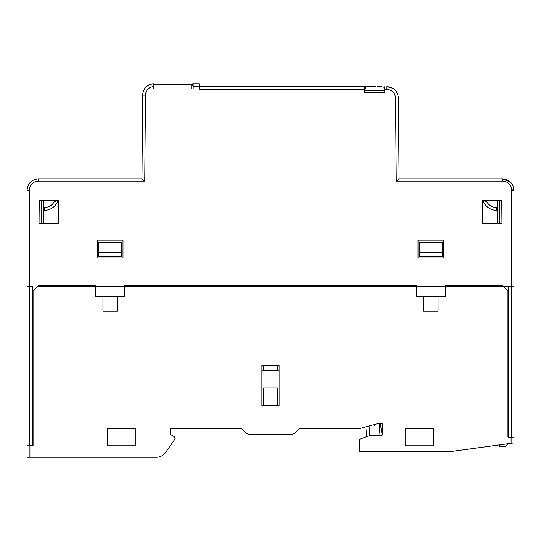 <?xml version="1.0" encoding="UTF-8"?>
<svg xmlns="http://www.w3.org/2000/svg" width="541" height="541" viewBox="0 0 541 541"><rect width="100%" height="100%" fill="white"/><g stroke="black" fill="none" stroke-linecap="round" stroke-linejoin="round"><path stroke-width="0.81" d="M442.349 252.248L442.349 242.429L419.437 242.429L419.437 256.752L442.349 256.752L442.349 252.248L419.437 252.248M117.269 296.847L102.952 296.847L102.952 311.17L117.269 311.17L117.269 296.847L124.43 296.847L124.43 285.391L416.57 285.391L416.57 296.847L445.209 296.847L445.209 285.391L502.21 285.391L507.938 291.119L507.938 437.101L511.083 437.128L511.083 443.309L450.937 451.512L359.285 451.512L359.285 439.36L370.747 435.187L382.203 435.187L382.203 423.731L377.456 423.731L359.285 428.6L300.573 428.6A2.867 2.867 0 0 0 298.551 429.439L295.839 432.144A7.446 7.446 0 0 1 290.571 434.328L250.429 434.328A7.446 7.446 0 0 1 245.161 432.144L242.449 429.439A2.867 2.867 0 0 0 240.427 428.6L170.253 428.6L170.253 434.328L173.817 436.384A2.292 2.292 0 0 1 174.547 439.684L165.674 452.357A11.456 11.456 0 0 1 156.295 457.24L27.05 457.24L27.05 445.784L27.05 457.24M29.917 457.24L29.917 445.723L33.062 445.689L33.062 291.119L38.79 285.391L95.791 285.391L95.791 296.847L102.952 296.847M438.048 296.847L438.048 311.17L423.731 311.17L423.731 296.847M107.246 445.784L107.246 428.6L135.886 428.6L135.886 445.784L107.246 445.784L107.246 428.6L135.886 428.6M405.114 445.784L405.114 428.6L433.754 428.6L433.754 445.784L405.114 445.784L405.114 428.6L433.754 428.6M279.095 365.588L261.905 365.588L261.905 405.689L279.095 405.689L279.095 365.588M32.778 457.24L156.295 457.24M173.817 436.384L170.253 434.328L170.253 428.6M174.547 439.684L165.674 452.357M513.95 437.189L513.95 286.547L508.222 286.541L508.222 437.189L513.95 437.189L513.95 442.917L511.083 443.309M513.801 442.944L507.979 443.735L505.355 446.359L499.566 446.359L499.553 444.885L456.665 450.734M98.651 252.248L98.651 242.429L121.563 242.429L121.563 256.752L98.651 256.752L98.651 252.248L121.563 252.248M380.303 423.731L382.203 435.187L382.203 423.731M261.905 370.213L263.339 370.747M261.905 370.747L279.088 370.747M277.661 370.747L279.095 370.213M277.519 370.747L277.519 365.588M263.481 365.588L263.481 370.747M263.339 387.931L277.661 387.931L277.661 405.114L263.339 405.114L263.339 387.931M384.779 86.621L384.779 92.349L364.729 92.349L364.729 86.621L199.183 86.621L366.764 86.621M360.563 86.621L353.949 86.486M349.067 86.621L206.513 86.621M377.327 86.621L381.283 86.621M362.801 86.621L361.679 86.621M366.954 86.621L375.921 86.621M355.349 86.546L354.882 86.621M361.016 86.621L361.672 86.621M353.483 86.621L353.949 86.621M384.779 89.468L386.937 89.461C392.124 89.962 394.984 92.795 395.532 97.982L396.255 181.12L399.035 178.848L502.494 178.848L399.096 178.848L398.392 97.982C397.669 91.077 393.848 87.29 386.937 86.621L392.874 88.284M141.952 173.12L141.904 178.848L38.506 178.848L141.965 178.848L144.745 181.12L145.495 95.094A8.595 8.595 180 0 1 153.36 86.607L153.36 88.913L193.171 88.913L153.36 88.913L153.36 83.76C146.834 84.748 143.257 88.521 142.635 95.094L143.169 91.713M193.171 85.478L192.738 85.478L192.738 83.76L199.183 83.794M192.738 83.76L199.183 83.76L193.171 83.76L193.171 88.913M199.183 83.76L199.183 89.461L364.729 89.461M508.222 286.541L37.647 286.541M97.218 257.895L97.218 240.143L122.996 240.143L122.996 257.895L97.218 257.895M39.053 223.528L39.256 200.616L58.556 200.616L58.556 223.528L39.053 223.528M482.444 200.616L501.744 200.616L501.947 223.528L482.444 223.528L482.444 200.616M443.782 240.143L443.782 257.895L418.004 257.895L418.004 240.143L443.782 240.143M145.495 95.094L142.635 95.094L141.965 178.848M54.688 178.848L39.797 178.848L54.688 178.848M46.81 178.848L87.48 178.848L46.81 178.848M143.345 91.206L143.345 91.206A11.456 11.456 0 0 1 151.974 83.936M153.36 83.896L153.786 83.76L153.786 84.335M38.506 181.12A9.163 9.163 180 0 0 29.342 190.283L27.05 190.304L27.084 189.445L27.05 193.171L27.05 190.304C27.726 183.345 31.547 179.524 38.506 178.848L38.506 181.12L144.745 181.12M38.506 178.848C31.547 179.524 27.726 183.345 27.05 190.304L27.05 286.547L29.342 286.541L29.342 445.784L27.05 445.784L27.05 286.547M27.05 331.795L27.05 343.819M27.05 389.648L27.05 398.237M27.05 414.278L27.05 420.58M27.05 431.461L27.05 445.784M27.05 272.792L27.05 326.636M27.05 272.218L27.05 208.637A2.292 2.292 0 0 1 27.05 208.63M27.05 283.673L27.05 193.171M29.342 445.784L32.778 445.784L32.778 286.541L29.342 286.541L29.342 190.283M497.619 223.528L497.422 200.616L499.627 200.616L499.627 223.528L497.619 223.528M497.483 207.487L496.624 207.487L496.624 210.354L497.504 210.354L496.624 210.354A14.323 14.323 0 0 1 483.052 200.616M485.439 201.002L485.121 201.739M399.035 178.848L399.048 173.12M501.203 178.848L494.19 178.848L501.203 178.848M448.076 178.848L413.703 178.848L448.076 178.848M453.52 178.848L494.19 178.848L453.52 178.848M43.652 200.616L43.456 223.528L41.373 223.528L41.373 200.616L43.652 200.616M57.948 200.616A14.323 14.323 0 0 1 44.376 210.354L43.571 210.354L44.376 210.354A14.323 14.323 0 0 0 57.948 200.616A14.323 14.323 0 0 1 44.376 210.354L44.376 207.487L43.591 207.487M55.5 200.616L57.583 200.616M55.52 200.765L55.838 201.692M35.51 179.247L32.737 180.403M30.391 182.216L29.681 183M513.95 286.547L513.95 190.304L511.658 190.283L511.658 437.189M513.95 277.946L513.95 203.477M513.95 283.105L513.95 283.673M513.95 276.18L513.95 272.792M513.95 193.171L513.95 190.304A2.292 1.271 180 0 1 513.95 190.31A2.292 1.271 180 0 0 513.95 190.304C513.335 183.413 509.514 179.592 502.494 178.848C509.473 179.544 513.294 183.365 513.95 190.304L513.93 189.573L513.95 190.304M513.95 207.487L513.95 208.637A2.292 2.292 0 0 1 513.95 208.637M513.781 188.363L513.862 188.863L513.781 188.363M508.513 180.559L502.494 178.848L502.494 181.12A9.163 9.163 180 0 1 511.658 190.283M511.367 190.304C513.01 190.053 513.754 189.1 513.585 187.443M485.5 200.616L483.417 200.616M364.729 87.196L365.588 87.196L365.391 88.913M384.117 88.913L383.921 87.196L384.779 87.196M191.737 88.913L191.737 84.335L153.36 84.335M384.779 90.631L364.729 90.631M364.729 88.913L384.779 88.913M354.686 86.533L363.626 86.621M341.878 86.513L354.139 86.486M386.937 89.461L386.937 86.621C393.848 87.29 397.669 91.077 398.392 97.982L395.532 97.982M199.183 86.601L193.171 86.601M510.657 182.27L502.494 178.848L502.494 181.12L396.255 181.12M54.878 200.616A11.456 11.456 0 0 1 44.376 207.487M496.624 207.487A11.456 11.456 0 0 1 486.122 200.616M398.392 97.982C397.669 91.071 393.848 87.29 386.937 86.621M143.852 90.049L144.217 89.373M145.083 88.109L145.671 87.419M146.591 86.526L147.375 85.911M152.325 83.875L153.36 83.76C146.773 84.809 143.196 88.589 142.635 95.094M512.645 184.995L512.09 184.041M369.706 435.566L369.057 425.983M374.108 424.631L374.21 425.99M379.992 435.187L379.194 423.731M381.987 435.187L382.047 434.261M366.406 436.77L367.109 426.504"/></g></svg>
